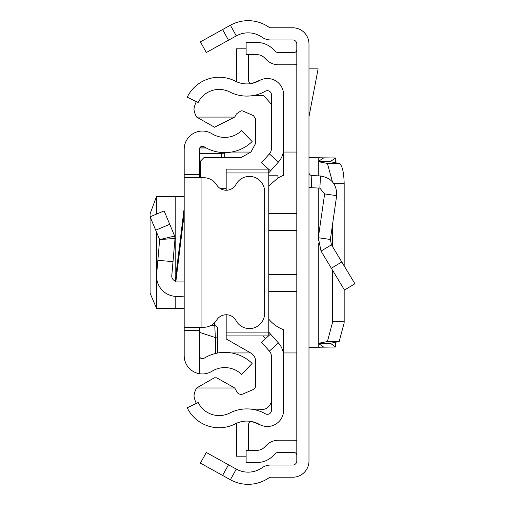<?xml version="1.0" encoding="UTF-8"?>
<svg xmlns="http://www.w3.org/2000/svg" width="505" height="505" viewBox="0 0 505 505"><rect width="100%" height="100%" fill="white"/><g stroke="black" fill="none" stroke-linecap="round" stroke-linejoin="round"><path stroke-width="0.76" d="M308.978 347.995L309.458 347.326L335.705 347.017L330.358 343.28L339.164 341.557L344.158 322.884L344.17 321.306L332.41 321.306L332.397 322.884L327.404 341.557L318.276 343.343L318.276 243.176M332.41 321.306L332.41 269.992M332.41 246.396L332.41 225.293M344.17 321.306L344.17 289.517M344.17 265.92L344.17 183.694L333.988 183.694M339.164 163.443L327.404 163.443L318.276 161.657L330.358 161.72L339.164 163.443C342.207 165.179 343.873 171.927 344.17 183.694M327.404 163.443L332.385 181.63M330.358 161.72L318.125 161.568L323.585 157.964L308.978 157.674L309.458 157.674L308.978 157.005M318.276 161.657L318.276 175.866M330.358 161.505L335.705 157.983L323.566 157.983M335.705 162.768L335.762 157.964L335.762 162.78M335.705 157.983L309.458 157.674M222.598 475.432L200.416 463.135L206.318 452.486L228.5 464.783L222.598 475.432L230.394 479.75A36.524 36.524 0 0 0 268.995 477.762A3.043 3.043 0 0 1 270.731 477.219L292.742 477.219A16.236 16.236 0 0 0 308.978 460.983L308.978 44.017A16.236 16.236 0 0 0 292.742 27.781L270.731 27.781A3.043 3.043 0 0 1 268.995 27.238A36.524 36.524 0 0 0 230.394 25.25L222.598 29.568L228.5 40.217L206.318 52.514L200.416 41.864L222.598 29.568M228.5 464.783L236.296 469.101A24.347 24.347 0 0 0 262.026 467.775A15.219 15.219 0 0 1 270.731 465.042L292.742 465.042A4.059 4.059 0 0 0 296.801 460.983L296.801 44.017A4.059 4.059 0 0 0 292.742 39.958L270.731 39.958A15.219 15.219 0 0 1 262.026 37.225A24.347 24.347 0 0 0 236.296 35.899L228.5 40.217M296.801 455.415A3.043 3.043 0 0 0 293.759 452.373L278.608 452.373A5.075 5.075 0 0 0 275.023 453.856L272.921 455.958A22.321 22.321 0 0 1 257.14 462.498L246.124 462.498L246.124 450.321L257.14 450.321A10.144 10.144 0 0 0 264.311 447.348L266.413 445.246A17.246 17.246 0 0 1 278.608 440.196L293.759 440.196A15.219 15.219 0 0 1 296.801 440.505M296.801 49.585A3.043 3.043 0 0 1 293.759 52.627L278.608 52.627A5.075 5.075 0 0 1 275.023 51.144L272.921 49.042A22.321 22.321 0 0 0 257.14 42.502L246.124 42.502L246.124 54.679L257.14 54.679A10.144 10.144 0 0 1 264.311 57.652L266.413 59.754A17.246 17.246 0 0 0 278.608 64.804L293.759 64.804A15.219 15.219 0 0 0 296.801 64.495M308.978 172.489A3.043 3.043 0 0 0 311.856 175.525L311.225 187.683A15.219 15.219 0 0 1 308.978 187.399M331.457 244.805L354.914 283.76L344.486 290.04L321.029 251.086L318.327 237.729L330.377 239.465L331.457 244.805L321.029 251.086M311.856 175.525L320.505 175.98C331.526 177.911 336.917 184.47 336.671 195.656L324.62 193.926L318.327 237.729M336.671 195.656L330.377 239.465M311.225 187.683L319.867 188.138L324.62 193.926M308.978 68.863L318.118 68.863L308.978 116.687M309.458 347.326L323.566 347.017L318.276 343.343L330.358 343.28M330.358 343.495L318.276 343.343M335.762 342.22L335.762 347.036L323.566 347.017M184.18 277.864L184.18 281.923L175.09 281.923L184.18 208.129L184.18 204.866M184.18 227.136L184.18 214.07L175.822 281.923M199.399 327.272L199.399 330.32L184.18 330.32L184.18 174.68L199.399 174.68L199.399 177.728M199.399 174.68L199.399 149.31A3.043 3.043 0 0 1 204.045 146.721A39.377 39.377 0 0 0 252.14 141.577L241.567 130.625A24.158 24.158 0 0 1 212.062 133.787A18.262 18.262 0 0 0 184.18 149.31L184.18 174.68M184.18 330.32L184.18 355.69A18.262 18.262 0 0 0 212.062 371.213A24.158 24.158 0 0 1 241.567 374.375L252.14 363.423A39.377 39.377 0 0 0 204.045 358.279A3.043 3.043 0 0 1 199.399 355.69L199.399 373.088M184.18 281.923L184.18 296.845L175.778 296.403A20.288 20.288 0 0 1 156.626 274.379L157.85 260.309L173.013 261.634L171.788 275.698A5.075 5.075 0 0 0 175.21 280.944M199.399 330.32L199.399 355.69M184.18 327.272L201.937 327.272L201.937 177.728L184.18 177.728M201.937 177.728L203.755 177.728A15.219 15.219 0 0 1 216.708 184.95A11.16 11.16 0 0 0 236.024 184.394A15.219 15.219 0 0 1 264.633 191.629L264.633 313.371A15.219 15.219 0 0 1 236.024 320.606A11.16 11.16 0 0 0 216.708 320.05A15.219 15.219 0 0 1 203.755 327.272L201.937 327.272M155.704 230.192L169.743 224.308L164.119 210.901L150.086 216.79L159.656 239.604L175.033 238.429L173.013 261.634M169.743 224.308L174.654 236.031L159.656 239.604L157.85 260.309M174.654 236.031L175.033 238.429L174.654 236.031M184.18 196.698L156.55 196.698L156.626 214.044M156.55 306.453L155.704 306.346L150.143 293.329L150.086 291.164L150.086 213.836L155.704 198.654L156.55 198.547M184.18 308.302L156.55 308.302L156.626 277.901M224.763 157.503L224.763 152.624L224.763 153.116L221.72 153.324L221.72 152.504M215.622 353.456L215.357 337.586L199.399 332.303M210.358 325.769L214.619 325.573A3.043 3.03 0 0 1 217.661 328.603L217.661 353.027L217.661 328.603M217.661 338.079L215.357 337.586L214.619 322.714M283.608 148.508L283.608 94.732A16.236 16.236 0 0 0 259.368 80.617A25.364 25.364 0 0 1 235.305 81.141A35.508 35.508 0 0 0 187.229 97.194L198.168 102.528A23.337 23.337 0 0 1 229.762 91.979A37.54 37.54 0 0 0 265.377 91.203A4.059 4.059 0 0 1 271.438 94.732L271.438 148.508A8.118 8.118 0 0 1 269.373 153.911L278.457 162.023A20.288 20.288 0 0 0 283.608 148.508M268.572 169.125L261.457 162.774L269.373 153.911M268.786 172.843L270.541 170.886L268.786 169.32M270.541 170.886L278.457 162.023M268.49 335.951L261.457 342.226L269.373 351.089A8.118 8.118 0 0 1 271.438 356.492L271.438 410.268A4.059 4.059 0 0 1 265.377 413.797A37.54 37.54 0 0 0 229.762 413.021A23.337 23.337 0 0 1 198.168 402.472L187.229 407.806A35.508 35.508 0 0 0 235.305 423.859A25.364 25.364 0 0 1 259.368 424.383A16.236 16.236 0 0 0 283.608 410.268L283.608 356.492A20.288 20.288 0 0 0 278.457 342.977L268.786 332.157M270.541 334.114L268.786 335.68M261.3 425.317L252.765 421.871A3.043 3.043 0 0 0 248.58 424.692L248.58 450.321M236.473 423.297A15.219 15.219 0 0 0 236.403 424.692L236.403 456.198L246.124 456.198M261.3 79.683L252.765 83.129A3.043 3.043 0 0 1 248.58 80.308L248.58 54.679M246.124 48.802L236.403 48.802L236.403 80.308A15.219 15.219 0 0 0 236.473 81.703M196.35 403.356A23.47 23.47 0 0 1 193.977 395.851A20.452 20.452 0 0 1 196.615 387.985L214.284 377.835L215.648 377.809A22.883 22.883 0 0 1 216.746 377.835L234.673 387.985A22.883 22.883 0 0 1 236.403 391.066A5.056 5.056 0 0 0 242.791 394.064L253.567 389.399A4.286 4.286 0 0 0 255.631 385.965L255.631 361.668A9.526 9.526 0 0 0 251.004 353.14L226.177 338.924L226.177 335.913L268.786 335.913L226.177 335.951L226.177 332.113L268.786 332.113L268.786 172.956L226.177 172.956L226.177 190.246M234.673 117.078L214.524 127.222L196.609 117.078L234.673 117.078A22.883 22.883 0 0 0 236.403 113.997L241.137 110.721L242.791 110.999L253.567 115.67L255.631 119.098L255.631 143.395L251.004 151.923L241.251 157.503L204.07 157.503L200.517 161.057L200.517 177.728M247.014 96.095L258.907 95.439L263.736 95.704L271.438 104.27M226.177 314.754L226.177 332.113M268.786 172.956L268.786 169.125L226.177 169.125L226.177 172.956M196.369 101.656A23.558 23.558 0 0 0 193.958 109.194A20.484 20.484 0 0 0 196.609 117.078M220.489 188.674L226.177 188.674M226.177 169.125L264.588 169.125M268.786 332.113L268.786 335.951M268.786 175.778L277.92 175.778L277.92 178.069L268.786 185.916M277.92 178.069A35.634 35.634 0 0 1 283.627 175.304L283.608 128.756M268.786 319.147A35.634 35.634 0 0 0 283.627 329.765L283.608 376.307M234.673 387.985L196.615 387.985M248.946 408.962L263.736 409.359A9.98 9.98 0 0 0 271.438 400.528M265.529 338.596L262.884 335.951M214.549 377.835L216.746 377.835M339.164 341.557L327.404 341.557M319.412 157.699L318.775 157.699L318.775 161.139M236.296 469.101L230.394 479.75M236.296 35.899L230.394 25.25M341.784 261.956L331.356 268.237M320.505 175.98L319.867 188.138M319.412 347.301L318.775 347.301L318.775 343.861M318.276 238.063L318.276 188.056M318.125 240.172L318.125 241.068M318.125 175.854L318.125 161.613L318.106 175.854M335.705 347.017L335.705 342.232M268.786 213.426L296.801 213.426M296.801 230.608L268.786 230.608M296.801 291.574L268.786 291.574M268.786 274.392L296.801 274.392M156.626 274.379L156.626 232.382M175.778 308.302L175.778 296.403M175.778 276.323L175.778 196.698M199.399 153.324L221.72 153.324L221.72 157.503M206.236 147.984L199.709 147.984M269.373 351.089L278.457 342.977M296.801 152.055L283.627 152.055M250.764 152.055L231.448 152.055M296.801 352.945L283.627 352.945M250.657 352.945L231.448 352.945M218.122 352.945L217.661 352.945M156.55 308.302L156.55 232.199M156.55 214.076L156.55 196.698M206.078 147.896L199.746 147.896"/></g></svg>

